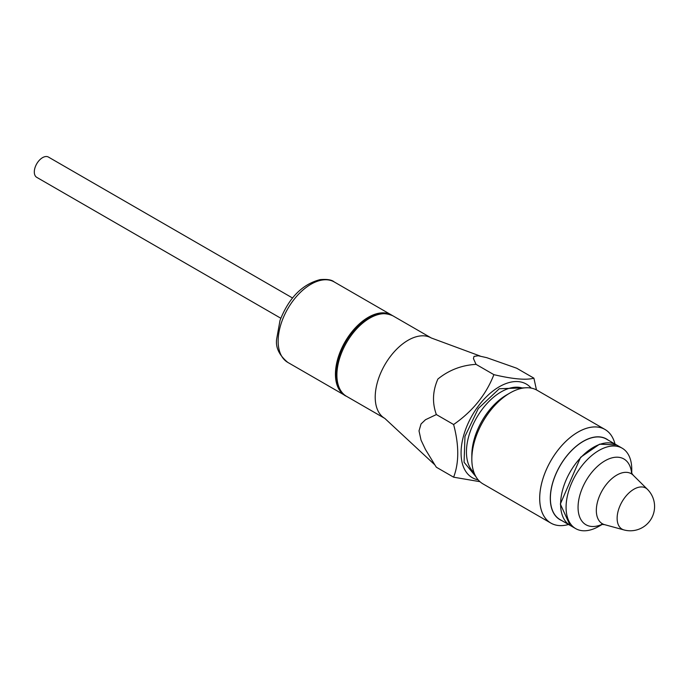 <?xml version="1.0" encoding="UTF-8"?>
<svg xmlns="http://www.w3.org/2000/svg" width="687" height="687" viewBox="0 0 687 687"><rect width="100%" height="100%" fill="white"/><g stroke="black" fill="none" stroke-linecap="round" stroke-linejoin="round"><path stroke-width="1.03" d="M536.461 389.915L533.902 378.168L516.65 368.206L486.739 357.669L478.212 355.763L474.013 356.39L473.446 358.597L476.048 364.359C461.638 365.201 448.912 370.095 437.877 379.052C432.612 391.058 432.106 402.891 436.365 414.562L425.476 419.731L421.045 423.956L419.01 430.878L421.045 440.152L425.476 449.496L435.326 465.649L436.365 467.237L453.618 477.19L479.947 481.681M531.128 388.086A54.05 31.207 120 0 0 499.294 386.747A54.05 31.207 120 0 0 462.703 439.251A54.05 31.207 120 0 0 478.161 479.844M533.902 378.168C526.276 380.297 512.94 379.13 493.884 374.655C486.156 394.587 472.733 411.212 453.618 424.523C459.122 445.253 459.122 462.815 453.618 477.19M616.531 444.927L599.588 444.188L580.609 457.302L560.334 504.043L570.081 525.375M616.402 444.858L606.449 439.113A46.45 26.819 120 0 0 570.657 451.557A46.45 26.819 120 0 0 550.381 498.298A46.45 26.819 120 0 0 559.999 519.561L569.952 525.306M280.811 318.244L36.729 177.332A11.696 6.758 -60 0 1 34.35 170.96A11.696 6.758 -60 0 1 39.812 159.788A11.696 6.758 -60 0 1 48.434 157.065L292.507 297.978M480.187 356.055L431.281 337.978A46.45 26.819 120 0 0 408.061 340.28A46.45 26.819 120 0 0 377.713 381.208A46.45 26.819 120 0 0 384.832 418.426L346.514 396.305A46.45 26.819 -60 0 1 336.896 375.042A46.45 26.819 -60 0 1 369.743 318.158A46.45 26.819 -60 0 1 392.964 315.857C380.916 310.447 368.077 315.084 354.44 329.769A45.419 26.218 120 0 0 339.301 355.986A45.419 26.218 120 0 0 336.166 373.78M345.776 395.858A46.45 26.819 -60 0 1 345.054 395.463A46.45 26.819 -60 0 1 342.787 346.05A46.45 26.819 -60 0 1 386.249 313.117A46.45 26.819 -60 0 1 391.504 315.015A46.45 26.819 -60 0 1 392.208 315.445M568.544 524.49A54.075 31.216 -60 0 1 550.888 523.108A54.075 31.216 -60 0 1 550.888 460.668A54.075 31.216 -60 0 1 604.964 429.444A54.075 31.216 -60 0 1 614.994 444.042A54.058 31.216 120 0 0 577.93 432.14A54.058 31.216 120 0 0 539.999 492.716A54.058 31.216 120 0 0 568.544 524.49M550.888 523.108L483.03 483.923A54.075 31.216 -60 0 1 471.832 459.174A54.075 31.216 -60 0 1 510.063 392.947A54.075 31.216 -60 0 1 537.105 390.268L604.964 429.444M476.048 364.359L493.884 374.655M631.765 473.437L631.765 469.436A46.45 26.819 120 0 0 622.139 448.173L616.668 445.013A46.45 26.819 120 0 0 565.951 480.368A46.45 26.819 120 0 0 570.219 525.461L575.697 528.621A46.45 26.819 120 0 0 598.918 526.319L602.387 524.318M622.139 448.173A46.45 26.819 120 0 0 571.421 483.528A46.45 26.819 120 0 0 575.697 528.621M561.734 520.557A46.579 26.887 -60 0 1 559.939 465.889A46.579 26.887 -60 0 1 608.184 440.109M510.012 392.973L506.585 394.956A49.155 28.382 120 0 0 506.585 394.956A49.155 28.382 120 0 0 471.832 455.155L471.832 459.114M527.35 387.734L499.294 388.739L478.324 408.49L464.97 436.365L464.077 462.257L475.962 476.752M436.365 414.562L453.618 424.523M287.759 362.384C279.223 355.273 275.504 347.545 276.629 339.189L280.021 320.391C288.841 297.935 302.168 284.349 320.03 279.643C327.029 279.016 331.761 279.781 334.208 281.936A46.45 26.819 120 0 0 328.953 280.038A46.45 26.819 120 0 0 285.491 312.971A46.45 26.819 120 0 0 287.759 362.384L345.054 395.463M471.832 459.165L471.832 459.165A54.058 31.216 -60 0 1 471.832 459.165A54.058 31.216 -60 0 1 510.055 392.947A54.058 31.216 -60 0 1 510.08 392.938M631.611 473.188A37.974 21.924 120 0 0 611.215 458.074A37.974 21.924 120 0 0 582.43 487.873A37.974 21.924 120 0 0 602.095 524.31M647.412 489.307A23.727 13.697 120 0 0 619.863 506.104A23.727 13.697 120 0 0 623.959 529.935A24.26 24.26 0 0 0 647.412 489.307L633.199 475.215A28.88 16.677 120 0 0 599.657 495.662A28.88 16.677 120 0 0 604.646 524.67L601.546 524.353M522.678 388.138A49.026 28.304 120 0 0 501.115 391.899A49.026 28.304 120 0 0 469.891 432.552A49.026 28.304 120 0 0 473.97 472.501M434.785 464.816L384.832 418.426M334.208 281.936L391.504 315.015M339.301 355.986L336.141 373.986C337.248 386.635 340.709 394.072 346.514 396.305M431.281 337.978L392.964 315.857M631.37 472.69L633.199 475.215M623.959 529.935L604.646 524.67"/></g></svg>
